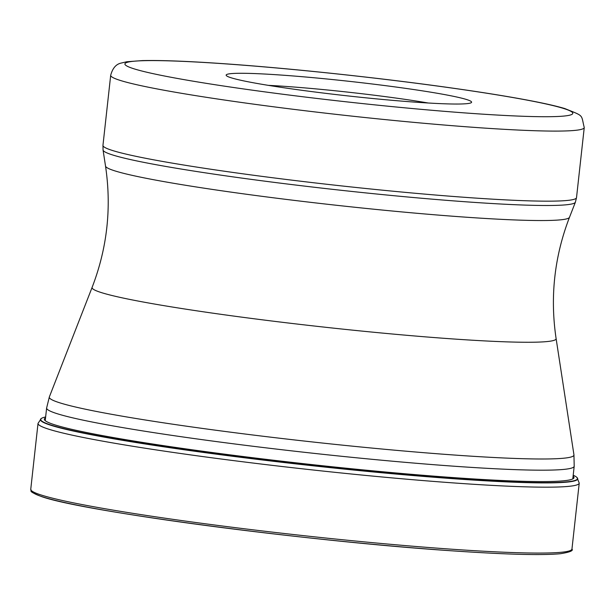 <?xml version="1.0" encoding="UTF-8"?>
<svg xmlns="http://www.w3.org/2000/svg" width="615" height="615" viewBox="0 0 615 615"><rect width="100%" height="100%" fill="white"/><g stroke="black" fill="none" stroke-linecap="round" stroke-linejoin="round"><path stroke-width="0.92" d="M576.809 477.355L577.062 477.601A270.269 16.028 -173.7 0 1 457.837 479.031A270.269 16.028 -173.7 0 1 172.492 448.097A270.269 16.028 -173.7 0 1 41.351 418.454L41.651 418.269A269.985 16.013 -173.7 0 0 172.669 447.889A269.985 16.013 -173.7 0 0 457.706 478.785A269.985 16.013 6.3 0 0 576.809 477.355A269.985 16.013 6.3 0 0 573.203 475.218M41.651 418.269A269.985 16.013 -173.7 0 1 45.633 416.978M416.847 102.267A123.477 7.326 6.3 0 0 471.344 102.613A123.477 7.326 6.3 0 0 451.079 95.825A123.477 7.326 6.3 0 0 280.917 75.045A123.477 7.326 6.3 0 0 226.32 75.568A123.477 7.326 6.3 0 0 246.684 81.495A123.477 7.326 6.3 0 0 416.847 102.267M428.286 103.013A113.183 6.711 6.3 0 0 285.452 86.392A113.183 6.711 6.3 0 0 268.255 85.347M450.072 550.686A270.531 16.044 -173.7 0 1 174.114 521.113A270.531 16.044 -173.7 0 1 32.264 491.277M30.75 489.286A272.245 16.144 6.3 0 0 172.746 519.306A272.245 16.144 6.3 0 0 451.202 549.172A272.245 16.144 6.3 0 0 571.958 549.034C573.618 550.656 569.79 552.216 560.465 553.708C541.7 555.491 504.923 554.484 450.142 550.694C306.193 541.077 80.15 511.111 40.905 496.336C27.006 490.724 32.234 491.362 30.75 489.286L38.022 423.389L41.351 418.454M577.062 477.601L579.23 483.136A272.245 16.144 -173.7 0 1 458.483 483.275A272.245 16.144 -173.7 0 1 180.026 453.409A272.245 16.144 -173.7 0 1 38.022 423.389M573.103 476.133A266.433 15.798 6.3 0 1 455.815 477.77A266.433 15.798 -173.7 0 1 173.107 447.067A266.433 15.798 -173.7 0 1 45.533 417.885M572.796 478.908L574.195 466.247A265.388 15.736 -173.7 0 1 456.484 466.385A265.388 15.736 -173.7 0 1 456.376 466.378A265.388 15.736 -173.7 0 1 184.984 437.257A265.388 15.736 -173.7 0 1 46.625 408.006L45.226 420.668M456.784 455.2A263.927 15.652 6.3 0 0 456.899 455.215A263.927 15.652 6.3 0 0 573.949 454.831L556.106 338.581A233.431 13.845 -173.7 0 1 452.579 338.919A233.431 13.845 -173.7 0 1 212.206 313.081A233.431 13.845 -173.7 0 1 92.127 287.359L49.354 396.913A263.927 15.652 6.3 0 0 185.061 425.987A263.927 15.652 6.3 0 0 456.784 455.2M92.127 287.359C107.241 248.106 111.707 207.678 105.519 166.065A233.431 13.845 6.3 0 0 228.895 191.819A233.431 13.845 6.3 0 0 466.016 217.195A233.431 13.845 6.3 0 0 569.498 217.295L575.394 202.197A237.628 14.091 -173.7 0 1 470.045 202.097A237.628 14.091 -173.7 0 1 469.945 202.089A237.628 14.091 -173.7 0 1 228.596 176.251A237.628 14.091 -173.7 0 1 103.059 150.052L102.959 145.355A238.22 14.13 6.3 0 0 227.15 171.616A238.22 14.13 6.3 0 0 470.752 197.746A238.22 14.13 6.3 0 0 470.852 197.753A238.22 14.13 6.3 0 0 576.516 197.638L584.25 127.559A238.22 14.13 -173.7 0 1 478.593 127.682A238.22 14.13 -173.7 0 1 478.439 127.666A238.22 14.13 -173.7 0 1 234.861 101.537A238.22 14.13 -173.7 0 1 110.692 75.276L102.959 145.355M472.92 113.498A225.351 13.369 -173.7 0 1 472.774 113.491A225.351 13.369 -173.7 0 1 162.314 75.576A225.351 13.369 -173.7 0 1 224.844 63.814A225.351 13.369 -173.7 0 1 224.99 63.829A225.351 13.369 -173.7 0 1 535.45 101.744A225.351 13.369 -173.7 0 1 472.92 113.498M579.23 483.136L571.958 549.034M46.625 408.006L49.354 396.913M574.195 466.247L573.949 454.831M556.106 338.581C549.918 296.976 554.384 256.547 569.498 217.295M105.519 166.065L103.059 150.052M584.25 127.559C580.829 113.921 584.596 116.612 564.808 108.563C556.69 106.141 545.244 103.52 530.461 100.699C510.389 96.855 485.642 92.834 456.222 88.637C384.775 78.389 292.002 68.434 224.329 63.745C188.252 61.223 160.984 60.17 142.519 60.585L126.752 61.754L121.301 63.038C116.135 64.075 112.599 68.15 110.692 75.276M575.394 202.197L576.516 197.638"/></g></svg>
